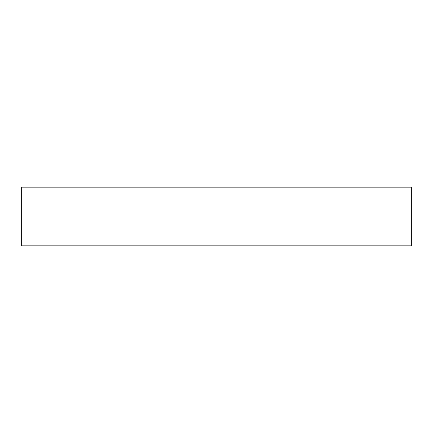 <?xml version="1.0" encoding="UTF-8"?>
<svg xmlns="http://www.w3.org/2000/svg" width="433" height="433" viewBox="0 0 433 433"><rect width="100%" height="100%" fill="white"/><g stroke="black" fill="none" stroke-linecap="round" stroke-linejoin="round"><path stroke-width="0.65" d="M21.65 187.153L411.35 187.153L411.35 245.847L21.65 245.847L21.65 187.153"/></g></svg>
